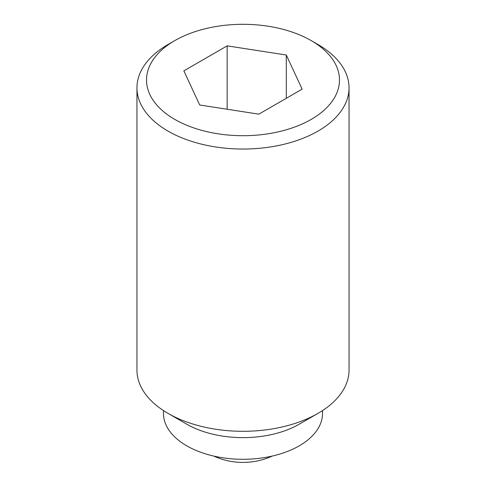 <?xml version="1.0" encoding="UTF-8"?>
<svg xmlns="http://www.w3.org/2000/svg" width="486" height="486" viewBox="0 0 486 486"><rect width="100%" height="100%" fill="white"/><g stroke="black" fill="none" stroke-linecap="round" stroke-linejoin="round"><path stroke-width="0.73" d="M174.778 40.617L168.01 44.524A106.045 61.224 0 0 0 136.955 87.814A106.045 61.224 0 0 0 168.01 131.105A106.045 61.224 0 0 0 283.581 144.378A106.045 61.224 0 0 0 349.045 87.814A106.045 61.224 0 0 0 317.99 44.524A106.045 61.224 0 0 0 317.99 44.518L311.222 40.617A96.483 55.702 0 0 0 174.778 40.617A96.483 55.702 0 0 0 174.778 119.392A96.483 55.702 0 0 0 311.222 119.392A96.483 55.702 0 0 0 311.222 40.617L317.99 44.524M317.99 413.367L299.242 424.187A79.534 45.921 0 0 1 186.758 424.187L168.01 413.367A106.045 61.224 0 0 0 317.99 413.367A106.045 61.224 0 0 0 349.045 370.071L349.045 87.814M163.466 410.567L163.466 413.367A79.534 45.921 0 0 0 186.758 445.838A79.534 45.921 0 0 0 273.436 455.789A79.534 45.921 0 0 0 322.534 413.367L322.534 410.567M286.297 98.3L286.297 55.009L302.14 89.151L258.844 114.149L199.703 105L183.86 70.853L227.156 45.86L227.156 109.247M227.156 45.86L286.297 55.009M136.955 87.814L136.955 370.071A106.045 61.224 0 0 0 168.01 413.367L186.758 424.187M213.682 456.05A70.701 70.701 0 0 0 272.318 456.05"/></g></svg>
